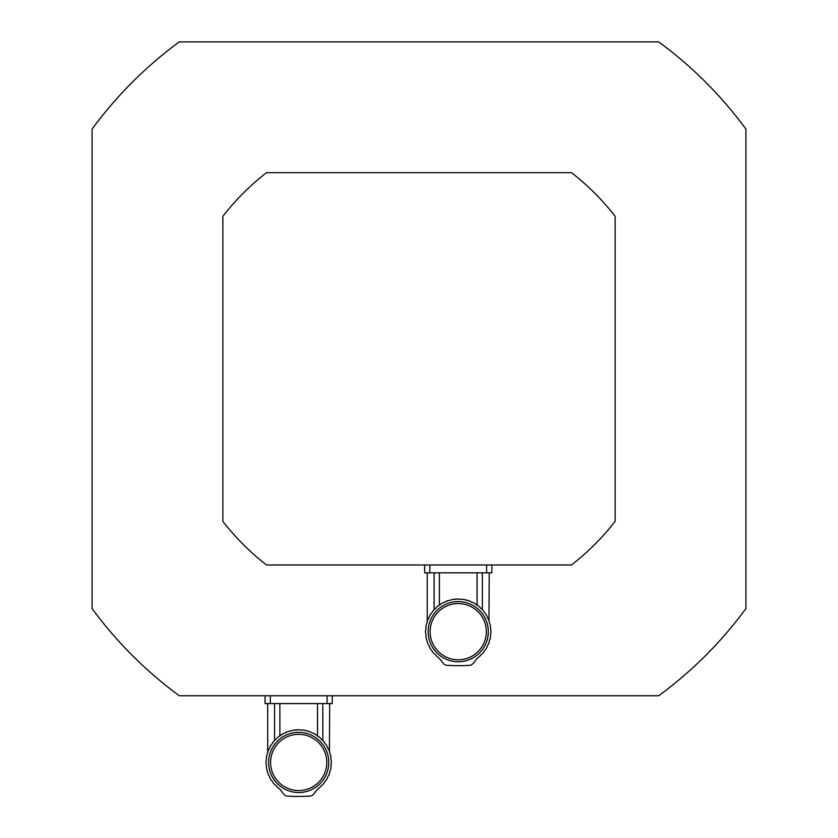 <?xml version="1.0" encoding="UTF-8"?>
<svg xmlns="http://www.w3.org/2000/svg" width="838" height="838" viewBox="0 0 838 838"><rect width="100%" height="100%" fill="white"/><g stroke="black" fill="none" stroke-linecap="round" stroke-linejoin="round"><path stroke-width="1.26" d="M273.45 741.693L272.958 742.311A32.672 32.672 0 0 1 274.895 740.059L273.45 741.693M272.958 742.311A4.452 4.452 0 0 1 271.365 744.532L269.857 747.077L271.365 744.532A32.672 32.672 0 0 0 269.857 747.077A4.452 4.452 0 0 1 268.673 749.549A32.672 32.672 0 0 0 267.626 752.325A4.452 4.452 0 0 1 266.882 754.954A32.672 32.672 0 0 0 266.337 757.877A4.452 4.452 0 0 1 266.065 760.59A32.672 32.672 0 0 0 266.065 764.298A4.452 4.452 0 0 1 266.337 767.021A32.672 32.672 0 0 0 266.882 769.933A4.452 4.452 0 0 1 267.626 772.573A32.672 32.672 0 0 0 268.673 775.349A4.452 4.452 0 0 1 269.857 777.811A32.672 32.672 0 0 0 271.365 780.367A4.452 4.452 0 0 1 272.958 782.587A32.672 32.672 0 0 0 274.895 784.839L273.45 783.205L274.895 784.839A4.452 4.452 0 0 1 276.844 786.746L279.033 788.548A32.672 32.672 0 0 1 276.844 786.746M322.819 703.595L322.819 740.415L323.929 741.693L322.494 740.059A32.672 32.672 0 0 1 324.421 742.311A4.452 4.452 0 0 0 326.013 744.532L327.532 747.077L326.013 744.532A32.672 32.672 0 0 1 327.532 747.077A4.452 4.452 0 0 0 328.716 749.549C329.983 752.817 329.983 752.817 328.716 749.549A32.672 32.672 0 0 1 329.763 752.325A4.452 4.452 0 0 0 330.497 754.954A32.672 32.672 0 0 1 331.041 757.877A4.452 4.452 0 0 0 331.314 760.59A32.672 32.672 0 0 1 331.314 764.298A4.452 4.452 0 0 0 331.041 767.021A32.672 32.672 0 0 1 330.497 769.933A4.452 4.452 0 0 0 329.763 772.573A32.672 32.672 0 0 1 328.716 775.349A4.452 4.452 0 0 0 327.532 777.811A32.672 32.672 0 0 1 326.013 780.367A4.452 4.452 0 0 0 324.421 782.587A32.672 32.672 0 0 1 322.494 784.839L323.929 783.205L322.494 784.839A4.452 4.452 0 0 0 320.535 786.746L320.472 786.798M323.489 741.169L322.819 740.415M329.418 751.34L329.68 703.595M321.436 739.326L320.703 738.435M320.535 738.142A32.672 32.672 0 0 0 318.241 736.267L320.535 738.142A4.452 4.452 0 0 0 322.494 740.059M313.443 733.292L314.659 733.941M309.903 731.752L310.657 732.035M304.98 730.38L308.112 731.155A32.672 32.672 0 0 1 310.908 732.14L308.112 731.155A4.452 4.452 0 0 1 305.461 730.485L304.267 730.254M289.278 731.155L286.481 732.14A32.672 32.672 0 0 1 289.278 731.155A4.452 4.452 0 0 0 291.928 730.485L294.85 730.003L291.928 730.485A32.672 32.672 0 0 1 294.85 730.003L297.584 729.793A32.672 32.672 0 0 1 299.805 729.793L297.584 729.793A4.452 4.452 0 0 1 294.85 730.003M274.895 740.059A4.452 4.452 0 0 0 276.844 738.142A32.672 32.672 0 0 1 279.138 736.267A4.452 4.452 0 0 0 281.4 734.716L283.988 733.271L281.4 734.716A32.672 32.672 0 0 1 283.988 733.271A4.452 4.452 0 0 0 286.481 732.14L285.297 732.915M274.56 740.415L274.56 703.595M318.241 736.267A4.452 4.452 0 0 1 315.978 734.716L314.931 734.098M314.575 733.889L313.402 733.271A32.672 32.672 0 0 1 315.978 734.716M313.402 733.271A4.452 4.452 0 0 1 310.908 732.14M303.869 730.181L302.528 730.003A32.672 32.672 0 0 1 305.461 730.485M302.528 730.003A4.452 4.452 0 0 1 299.805 729.793L301.156 730.108M279.033 788.548A7.846 7.846 0 0 1 280.5 789.993L283.684 794.089A5.227 5.227 0 0 0 287.497 796.1A183.051 183.051 0 0 0 309.882 796.1A5.227 5.227 0 0 0 313.695 794.089L316.879 789.993A7.846 7.846 0 0 1 318.356 788.548L317.393 789.406M320.535 786.746A32.672 32.672 0 0 1 318.356 788.548M298.695 734.329A28.115 28.115 0 0 0 274.34 776.501A28.115 28.115 0 0 0 323.039 776.501A28.115 28.115 0 0 0 298.695 734.329M298.695 732.37A30.074 30.074 0 0 1 324.735 777.486A30.074 30.074 0 0 1 272.643 777.486A30.074 30.074 0 0 1 298.695 732.37M279.871 703.595L279.871 735.984M317.518 735.984L317.518 703.595M270.318 695.75L270.318 703.595L265.08 703.595L265.08 695.75M270.318 703.595L327.071 703.595L327.071 695.75M332.298 695.75L332.298 703.595L327.071 703.595M432.995 610.923L432.502 611.541A32.672 32.672 0 0 1 434.43 609.289L432.995 610.923M432.502 611.541A4.452 4.452 0 0 1 430.9 613.762L429.391 616.307L430.9 613.762A32.672 32.672 0 0 0 429.391 616.307A4.452 4.452 0 0 1 428.208 618.779A32.672 32.672 0 0 0 427.16 621.555A4.452 4.452 0 0 1 426.427 624.184A32.672 32.672 0 0 0 425.882 627.107A4.452 4.452 0 0 1 425.61 629.82A32.672 32.672 0 0 0 425.61 633.528A4.452 4.452 0 0 1 425.882 636.252A32.672 32.672 0 0 0 426.427 639.164A4.452 4.452 0 0 1 427.16 641.803A32.672 32.672 0 0 0 428.208 644.579A4.452 4.452 0 0 1 429.391 647.041A32.672 32.672 0 0 0 430.9 649.597A4.452 4.452 0 0 1 432.502 651.817A32.672 32.672 0 0 0 434.43 654.069L432.995 652.435L434.43 654.069A4.452 4.452 0 0 1 436.389 655.976L438.567 657.778A32.672 32.672 0 0 1 436.389 655.976M482.363 572.825L482.363 609.645L483.474 610.923L482.028 609.289A32.672 32.672 0 0 1 483.966 611.541A4.452 4.452 0 0 0 485.558 613.762L487.067 616.307L485.558 613.762A32.672 32.672 0 0 1 487.067 616.307A4.452 4.452 0 0 0 488.25 618.779C489.528 622.047 489.528 622.047 488.25 618.779A32.672 32.672 0 0 1 489.298 621.555A4.452 4.452 0 0 0 490.041 624.184A32.672 32.672 0 0 1 490.586 627.107A4.452 4.452 0 0 0 490.859 629.82A32.672 32.672 0 0 1 490.859 633.528A4.452 4.452 0 0 0 490.586 636.252A32.672 32.672 0 0 1 490.041 639.164A4.452 4.452 0 0 0 489.298 641.803A32.672 32.672 0 0 1 488.25 644.579A4.452 4.452 0 0 0 487.067 647.041A32.672 32.672 0 0 1 485.558 649.597A4.452 4.452 0 0 0 483.966 651.817A32.672 32.672 0 0 1 482.028 654.069L483.474 652.435L482.028 654.069A4.452 4.452 0 0 0 480.08 655.976L480.017 656.028M483.023 610.399L482.363 609.645M488.963 620.57L489.224 572.825M480.981 608.556L480.247 607.665M480.08 607.372A32.672 32.672 0 0 0 477.786 605.497L480.08 607.372A4.452 4.452 0 0 0 482.028 609.289M472.978 602.522L474.203 603.171M469.448 600.982L467.646 600.385A32.672 32.672 0 0 1 470.443 601.37A4.452 4.452 0 0 0 472.936 602.501A32.672 32.672 0 0 1 475.523 603.947L474.476 603.329M464.524 599.61L467.646 600.385A4.452 4.452 0 0 1 464.996 599.715L463.802 599.484M434.43 609.289A4.452 4.452 0 0 0 436.389 607.372A32.672 32.672 0 0 1 438.683 605.497A4.452 4.452 0 0 0 440.935 603.947L443.522 602.501L440.935 603.947A32.672 32.672 0 0 1 443.522 602.501A4.452 4.452 0 0 0 446.015 601.37A32.672 32.672 0 0 1 448.812 600.385L444.831 602.145M434.105 609.645L434.105 572.825M463.404 599.411L462.073 599.233A4.452 4.452 0 0 1 459.339 599.023L457.119 599.023A32.672 32.672 0 0 1 459.339 599.023L460.691 599.338M448.812 600.385A4.452 4.452 0 0 0 451.462 599.715A32.672 32.672 0 0 1 454.395 599.233L457.119 599.023A4.452 4.452 0 0 1 454.395 599.233M477.786 605.497A4.452 4.452 0 0 1 475.523 603.947M474.119 603.119L472.936 602.501M462.073 599.233A32.672 32.672 0 0 1 464.996 599.715M438.567 657.778A7.846 7.846 0 0 1 440.034 659.223L443.229 663.319A5.227 5.227 0 0 0 447.031 665.33A183.051 183.051 0 0 0 469.427 665.33A5.227 5.227 0 0 0 473.24 663.319L476.424 659.223A7.846 7.846 0 0 1 477.89 657.778L476.927 658.637M480.08 655.976A32.672 32.672 0 0 1 477.89 657.778M458.229 603.559A28.115 28.115 0 0 0 433.885 645.731A28.115 28.115 0 0 0 482.583 645.731A28.115 28.115 0 0 0 458.229 603.559M458.229 601.6A30.074 30.074 0 0 1 484.28 646.716A30.074 30.074 0 0 1 432.188 646.716A30.074 30.074 0 0 1 458.229 601.6M439.405 572.825L439.405 605.214M477.052 605.214L477.052 572.825M429.852 564.98L429.852 572.825L424.625 572.825L424.625 564.98M429.852 572.825L486.606 572.825L486.606 564.98M491.843 564.98L491.843 572.825L486.606 572.825M266.494 172.67L571.506 172.67A248.467 248.467 0 0 1 615.155 216.319L615.155 521.33A248.467 248.467 0 0 1 571.506 564.98L266.494 564.98A248.467 248.467 0 0 1 222.845 521.33L222.845 216.319A248.467 248.467 0 0 1 266.494 172.67M92.075 129.115L92.075 608.535A405.383 405.383 0 0 0 179.29 695.75L658.71 695.75A405.383 405.383 0 0 0 745.925 608.535L745.925 129.115A405.383 405.383 0 0 0 658.71 41.9L179.29 41.9A405.383 405.383 0 0 0 92.075 129.115M267.699 703.595L267.699 752.095M427.233 572.825L427.233 621.325"/></g></svg>
